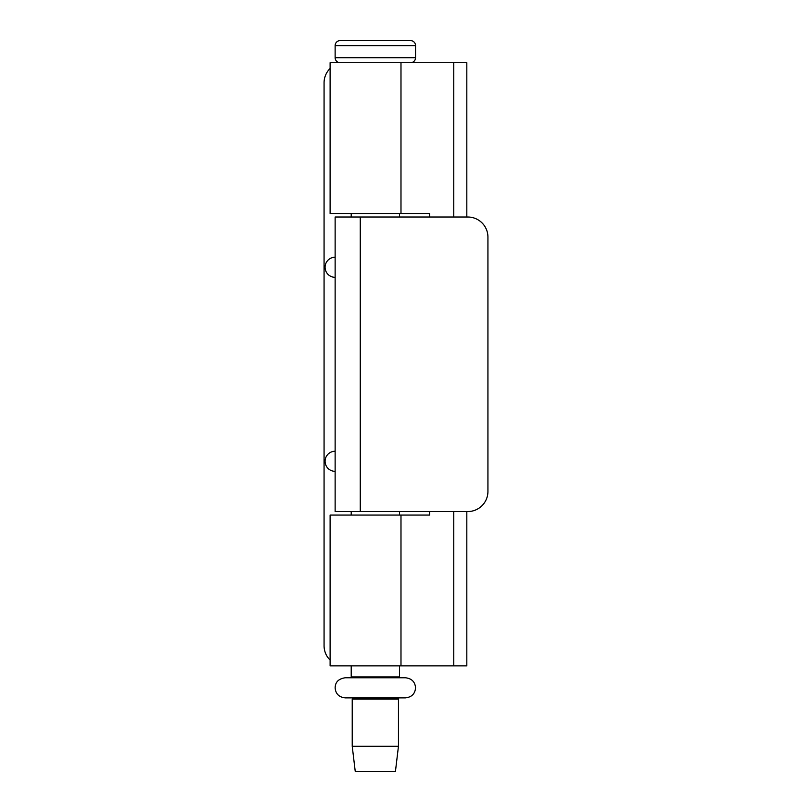 <?xml version="1.0" encoding="UTF-8"?>
<svg xmlns="http://www.w3.org/2000/svg" width="812" height="812" viewBox="0 0 812 812"><rect width="100%" height="100%" fill="white"/><g stroke="black" fill="none" stroke-linecap="round" stroke-linejoin="round"><path stroke-width="1.22" d="M400.986 515.072L330.108 515.072L330.108 665.85L400.986 665.85L400.986 515.072L429.619 515.072L429.619 511.55M400.986 62.717L330.108 62.717L330.108 213.495L400.986 213.495L400.986 62.717L453.756 62.717L453.756 217.017M330.108 68.462A20.107 20.107 0 0 0 324.069 82.824L324.069 645.743A20.107 20.107 0 0 0 330.108 660.105M466.819 217.017L466.819 62.717L453.756 62.717M466.819 511.55L466.819 665.85L400.986 665.85M429.619 217.017L429.619 213.495L400.986 213.495M335.133 45.624L415.551 45.624A5.024 5.024 0 0 0 410.527 40.6L340.157 40.6A5.024 5.024 0 0 0 335.133 45.624L335.133 57.693A5.024 5.024 0 0 0 340.157 62.717M415.551 45.624L415.551 57.693A5.024 5.024 0 0 1 410.527 62.717M351.21 213.495L351.21 217.017M351.21 511.55L351.21 515.072M351.21 665.85L351.21 676.914L399.463 676.914L399.463 665.85M399.463 213.495L399.463 217.017M399.463 511.55L399.463 515.072M353.362 697.873L352.225 699.02L352.225 746.269L398.459 746.269L398.459 699.02L352.225 699.02M397.312 697.873L398.459 699.02M352.225 746.269L355.24 771.4L395.444 771.4L398.459 746.269M360.264 217.017L467.824 217.017A20.107 20.107 0 0 1 487.931 237.124L487.931 491.443A20.107 20.107 0 0 1 467.824 511.55L360.264 511.55L360.264 217.017L335.133 217.017L335.133 511.55L360.264 511.55M335.133 471.336L335.133 451.239A10.048 10.048 0 0 0 335.133 471.336M335.133 277.328A10.048 10.048 0 0 1 335.133 257.231M453.756 511.55L453.756 665.85M335.133 57.693L415.551 57.693M345.191 677.776L405.492 677.776C411.714 678.497 415.064 681.847 415.551 687.825C415.064 693.803 411.714 697.153 405.492 697.873L345.181 697.873C338.969 697.153 335.61 693.803 335.133 687.825C335.295 684.597 336.107 679.167 345.181 677.776L345.181 677.776"/></g></svg>

